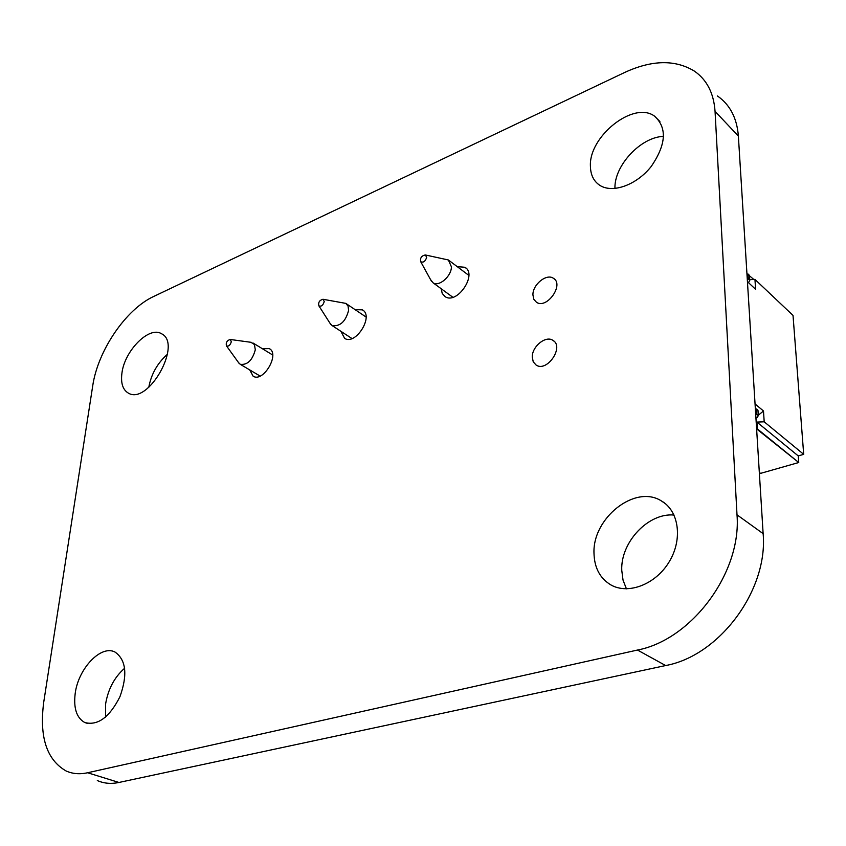 <?xml version="1.0" encoding="UTF-8"?>
<svg xmlns="http://www.w3.org/2000/svg" width="846" height="846" viewBox="0 0 846 846"><rect width="100%" height="100%" fill="white"/><g stroke="black" fill="none" stroke-linecap="round" stroke-linejoin="round"><path stroke-width="1.27" d="M97.322 780.541C103.825 783.47 111.038 784.115 118.958 782.465L665.643 665.548C719.322 655.83 768.242 590.297 763.134 533.646L738.368 136.079C736.972 118.08 729.992 104.714 717.45 95.979M637.472 650.045C691.753 639.735 741.762 572.488 737.003 514.823L715.05 111.344C713.77 93.145 706.854 79.714 694.291 71.053C675.14 59.442 651.938 59.907 624.697 72.449L153.771 296.428C125.917 309.181 97.745 350.688 92.69 386.04L43.749 702.032C39.17 736.771 46.615 759.75 66.051 770.949C72.513 773.879 79.693 774.481 87.614 772.758L637.472 650.045L665.643 665.548M593.998 553.443C592.274 518.291 634.965 484.145 661.286 500.864C678.873 510.667 682.986 539.061 669.302 561.628C655.862 584.322 628.409 594.907 610.928 584.946C600.068 578.431 594.421 567.93 593.998 553.443M626.421 588.837L623.026 580.081L621.757 570.32C620.488 542.297 648.322 512.57 674.061 515.055M532.261 357.097C531.923 346.649 545.585 335.365 552.776 340.261C564.642 346.458 547.225 372.526 536.184 365.112L533.255 361.898L532.261 357.097M590.423 166.355C588.594 136.566 633.58 100.568 654.508 116.124C667.304 127.767 666.204 144.571 651.187 166.503C636.488 185.147 612.419 193.628 599.772 185.306C593.712 181.256 590.603 174.932 590.423 166.355M614.957 188.499C613.963 165.89 640.729 136.936 663.581 136.386M532.917 294.905C532.568 284.732 546.347 273.353 553.284 278.207C564.589 284.235 546.95 309.499 536.491 302.297L533.826 299.325L532.917 294.905M355.087 309.636L362.352 309.858C374.281 315.78 355.69 345.697 344.639 338.368L340.896 331.304M75.188 693.54C78.266 668.456 101.182 644.409 115.098 652.107C126.128 659.954 127.735 674.822 119.952 696.692C109.462 717.387 97.713 725.984 84.695 722.495C76.595 717.863 73.433 708.218 75.188 693.54M105.549 717.112L105.56 704.232C108.066 689.162 114.432 677.16 124.658 668.234M457.221 266.638L464.845 267.273C477.853 274.03 457.168 304.888 445.165 296.682L442.247 293.499L441.126 288.698M262.397 348.732L269.271 348.605C280.248 353.808 263.328 382.804 253.155 376.237L249.718 369.903M121.93 373.128C124.521 350.72 149.171 325.837 161.417 333.694C183.011 343.423 148.092 405.816 128.19 393.009C122.755 389.678 120.661 383.058 121.93 373.128M148.78 387.341C151.201 374.165 157.43 363.135 167.466 354.241M426.691 257.216C425.432 261.351 423.444 262.852 420.726 261.731C419.944 258.104 421.456 255.852 425.252 254.942L426.691 257.216M425.252 254.942L448.38 259.976L451.426 266.839C451.457 276.261 439.074 287.016 433.099 282.839L430.498 279.518M324.251 301.525C323.066 305.364 321.279 306.802 318.879 305.85C318.107 302.434 319.471 300.235 322.961 299.262L324.251 301.525M322.961 299.262L345.813 303.386L348.055 306.072L348.615 310.323C345.623 321.628 340.103 326.704 332.066 325.541L329.929 323.13M231.328 341.71C230.207 345.284 228.589 346.67 226.453 345.855C225.723 342.63 226.961 340.504 230.186 339.468L231.328 341.71M250.924 342.292L254.424 344.523L255.302 349.789C252.383 360.385 247.36 365.218 240.222 364.288L238.498 362.553M755.933 418.093L757.011 417.755L755.933 418.093L757.011 417.755L758.302 415.661L757.963 410.225L756.461 408.988L755.393 409.316M758.302 415.661L756.8 414.424L758.302 415.661L757.963 410.225L758.302 415.661L757.011 417.755L758.302 415.661L756.8 414.424L756.461 408.988L757.963 410.225L756.461 408.988L756.8 414.424L755.732 414.762L756.8 414.424L756.461 408.988M748.509 282.67L749.768 280.333L748.319 278.969L747.293 279.349M748.001 273.998L749.45 275.362L749.768 280.333L748.551 282.659L749.768 280.333L749.45 275.362L748.001 273.998L749.45 275.362L749.768 280.333L748.319 278.969L748.001 273.998L746.986 274.379L748.001 273.998L748.319 278.969L748.001 273.998L746.986 274.379M747.441 281.665L755.594 289.311L754.949 279.402L749.725 279.688L754.949 279.402L755.594 289.311L747.441 281.665L755.594 289.311L754.949 279.402L793.019 315.41L803.7 454.344L798.243 455.909L798.74 462.519L761.146 473.21L759.359 473.062L761.146 473.21L798.74 462.519L756.61 428.922L757.329 428.89L756.906 422.091L764.192 421.805L803.7 454.344L798.243 455.909L756.906 422.091L757.329 428.89L798.74 462.519L761.146 473.21L759.359 473.062M755.055 403.954L763.494 410.987L755.055 403.954L763.494 410.987L764.192 421.805L803.7 454.344L798.243 455.909L798.74 462.519L756.61 428.922M798.74 462.519L798.243 455.909L756.906 422.091L764.192 421.805L763.494 410.987L758.28 415.238M746.944 273.66L753.807 279.466M756.8 414.424L755.732 414.762M749.768 280.333L748.319 278.969M793.019 315.41L803.7 454.344L793.019 315.41L754.949 279.402L793.019 315.41M763.494 410.987L758.291 415.259L763.494 410.987L764.192 421.805L803.7 454.344M749.725 279.688L754.949 279.402M798.243 455.909L756.906 422.091L757.329 428.89M756.906 422.091L764.192 421.805M737.003 514.823L763.134 533.646M715.05 111.344L738.368 136.079M87.614 772.758L118.958 782.465M665.189 503.539L661.286 500.864M554.003 341.192L552.776 340.261M659.891 121.517L654.508 116.124M554.606 279.265L553.284 278.207M363.082 310.355L362.352 309.858M87.434 723.415L84.695 722.495M466.093 268.214L464.845 267.273M420.726 261.731L431.64 281.591M468.853 275.405L449.321 260.684M452.864 297.263L433.099 282.839M318.879 305.85L330.786 324.483M366.064 317.039L346.363 303.767M351.968 338.537L332.066 325.541M226.453 345.855L239.111 363.399M230.186 339.468L251.389 342.355M272.698 355.013L253.007 343M260.103 376.058L240.222 364.288"/></g></svg>
